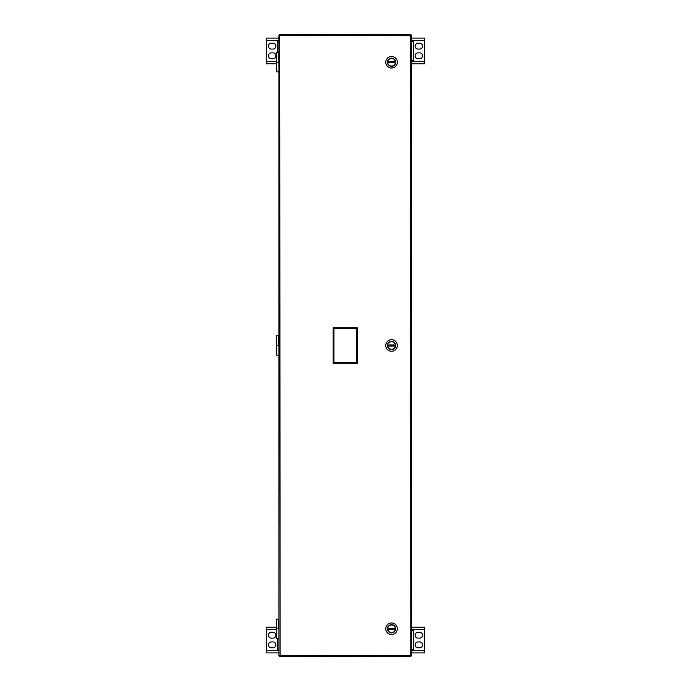 <?xml version="1.0" encoding="UTF-8"?>
<svg xmlns="http://www.w3.org/2000/svg" width="691" height="691" viewBox="0 0 691 691"><rect width="100%" height="100%" fill="white"/><g stroke="black" fill="none" stroke-linecap="round" stroke-linejoin="round"><path stroke-width="1.04" d="M278.939 638.424L276.331 638.424L276.331 628.767L278.939 628.767L278.508 619.11L276.34 619.11L276.34 628.767M278.939 355.157L276.331 355.157L276.331 345.5L278.939 345.5L278.508 335.843L276.34 335.843L276.34 345.5M278.939 71.89L276.331 71.89L276.331 62.233L278.939 62.233L278.508 52.576L276.34 52.576L276.34 62.233M278.939 652.909L266.536 652.909L266.536 627.16L276.34 627.16M272.954 641.93A2.937 2.937 0 0 1 275.89 644.858A2.937 2.937 0 0 1 272.954 647.795L271.364 647.795A2.937 2.937 0 0 1 268.436 644.858A2.937 2.937 0 0 1 271.364 641.93L272.954 641.93M272.954 638.139L271.364 638.139A2.937 2.937 0 0 1 268.436 635.202A2.937 2.937 0 0 1 271.364 632.265L272.954 632.265A2.937 2.937 0 0 1 275.89 635.202A2.937 2.937 0 0 1 272.954 638.139M277.488 638.424L277.488 649.756L278.939 649.756M411.56 38.091L424.464 38.091L424.464 63.84L411.56 63.84M418.046 49.07A2.937 2.937 0 0 1 415.11 46.142A2.937 2.937 0 0 1 418.046 43.205L419.636 43.205A2.937 2.937 0 0 1 422.564 46.142A2.937 2.937 0 0 1 419.636 49.07L418.046 49.07M418.046 52.862L419.636 52.862A2.937 2.937 0 0 1 422.564 55.798A2.937 2.937 0 0 1 419.636 58.735L418.046 58.735A2.937 2.937 0 0 1 415.11 55.798A2.937 2.937 0 0 1 418.046 52.862M411.56 60.687L413.512 60.687L413.512 41.244L411.56 41.244M411.56 627.16L424.464 627.16L424.464 652.909L411.56 652.909M418.046 638.139A2.937 2.937 0 0 1 415.11 635.202A2.937 2.937 0 0 1 418.046 632.265L419.636 632.265A2.937 2.937 0 0 1 422.564 635.202A2.937 2.937 0 0 1 419.636 638.139L418.046 638.139M418.046 641.93L419.636 641.93A2.937 2.937 0 0 1 422.564 644.858A2.937 2.937 0 0 1 419.636 647.795L418.046 647.795A2.937 2.937 0 0 1 415.11 644.858A2.937 2.937 0 0 1 418.046 641.93M411.56 649.756L413.512 649.756L413.512 630.313L411.56 630.313M276.331 63.84L266.536 63.84L266.536 38.091L278.939 38.091M272.954 52.862A2.937 2.937 0 0 1 275.89 55.798A2.937 2.937 0 0 1 272.954 58.735L271.364 58.735A2.937 2.937 0 0 1 268.436 55.798A2.937 2.937 0 0 1 271.364 52.862L272.954 52.862M272.954 49.07L271.364 49.07A2.937 2.937 0 0 1 268.436 46.142A2.937 2.937 0 0 1 271.364 43.205L272.954 43.205A2.937 2.937 0 0 1 275.89 46.142A2.937 2.937 0 0 1 272.954 49.07M278.939 41.244L277.488 41.244L277.488 52.576M410.791 655.673L410.376 35.733L279.717 35.319L280.123 655.267L410.782 655.681L411.56 655.673L411.56 35.327L410.791 35.327L410.782 34.55L279.717 34.55L279.717 35.319L278.939 35.327L278.939 655.673L279.708 655.673L279.717 656.45L410.782 656.45L410.808 655.673L410.782 656.45L411.56 655.673M357.316 327.793L357.316 363.207L333.174 363.207L333.174 327.793L357.316 327.793L356.547 328.57L356.547 362.43L333.952 362.43L333.952 328.57L356.547 328.57M357.316 363.207L356.547 362.43M333.174 363.207L333.952 362.43M333.174 327.793L333.952 328.57M410.791 35.327L410.808 34.55L411.56 35.327M279.691 655.673L279.691 656.45L278.939 655.673M278.939 35.327L279.691 34.55L279.691 35.327M278.939 619.11L278.508 619.11M278.939 335.843L278.508 335.843M278.939 52.576L278.508 52.576M389.422 632.153L389.413 632.161A4.008 4.008 0 0 0 395.269 630.227A4.008 4.008 0 0 0 392.281 624.828A4.008 4.008 0 0 0 389.413 632.161M397.334 628.767A5.796 5.796 0 0 0 388.644 623.748A5.796 5.796 0 0 0 388.644 633.785A5.796 5.796 0 0 0 397.334 628.767A5.796 5.796 0 0 0 388.644 623.748A5.796 5.796 0 0 0 388.644 633.785A5.796 5.796 0 0 0 397.334 628.767M387.582 628.249L387.772 628.249A3.801 3.801 0 0 1 395.304 628.249L395.494 629.285A3.991 3.991 0 0 1 387.582 629.285L387.582 628.249A3.991 3.991 0 0 1 395.494 628.249M395.494 629.285L395.304 629.285A3.801 3.801 0 0 1 387.772 629.285L387.582 629.285M394.293 629.285L388.783 629.285L388.783 628.249L394.293 628.249L394.293 629.285M395.304 629.285L395.304 628.249M387.772 629.285L387.772 628.249M389.422 348.886L389.413 348.895A4.008 4.008 0 0 0 395.269 346.96A4.008 4.008 0 0 0 392.281 341.561A4.008 4.008 0 0 0 389.413 348.895M397.334 345.5A5.796 5.796 0 0 0 388.644 340.482A5.796 5.796 0 0 0 388.644 350.518A5.796 5.796 0 0 0 397.334 345.5A5.796 5.796 0 0 0 388.644 340.482A5.796 5.796 0 0 0 388.644 350.518A5.796 5.796 0 0 0 397.334 345.5M387.582 344.982L387.772 344.982A3.801 3.801 0 0 1 395.304 344.982L395.494 346.018A3.991 3.991 0 0 1 387.582 346.018L387.582 344.982A3.991 3.991 0 0 1 395.494 344.982M395.494 346.018L395.304 346.018A3.801 3.801 0 0 1 387.772 346.018L387.582 346.018M394.293 346.018L388.783 346.018L388.783 344.982L394.293 344.982L394.293 346.018M395.304 346.018L395.304 344.982M387.772 346.018L387.772 344.982M389.422 65.619L389.413 65.628A4.008 4.008 0 0 0 395.269 63.693A4.008 4.008 0 0 0 392.281 58.294A4.008 4.008 0 0 0 389.413 65.628M397.334 62.233A5.796 5.796 0 0 0 388.644 57.215A5.796 5.796 0 0 0 388.644 67.252A5.796 5.796 0 0 0 397.334 62.233A5.796 5.796 0 0 0 388.644 57.215A5.796 5.796 0 0 0 388.644 67.252A5.796 5.796 0 0 0 397.334 62.233M387.582 61.715L387.772 61.715A3.801 3.801 0 0 1 395.304 61.715L395.494 62.751A3.991 3.991 0 0 1 387.582 62.751L387.582 61.715A3.991 3.991 0 0 1 395.494 61.715M395.494 62.751L395.304 62.751A3.801 3.801 0 0 1 387.772 62.751L387.582 62.751M394.293 62.751L388.783 62.751L388.783 61.715L394.293 61.715L394.293 62.751M395.304 62.751L395.304 61.715M387.772 62.751L387.772 61.715M278.939 650.499L266.536 650.499M276.331 629.57L266.536 629.57M411.56 40.501L424.464 40.501M411.56 61.43L424.464 61.43M411.56 629.57L424.464 629.57M411.56 650.499L424.464 650.499M276.34 61.43L266.536 61.43M278.939 40.501L266.536 40.501M395.658 628.767A4.12 4.12 0 0 0 389.474 625.2A4.12 4.12 0 0 0 389.474 632.334A4.12 4.12 0 0 0 395.658 628.767M395.658 345.5A4.12 4.12 0 0 0 389.474 341.933A4.12 4.12 0 0 0 389.474 349.067A4.12 4.12 0 0 0 395.658 345.5M395.658 62.233A4.12 4.12 0 0 0 389.474 58.666A4.12 4.12 0 0 0 389.474 65.8A4.12 4.12 0 0 0 395.658 62.233"/></g></svg>
